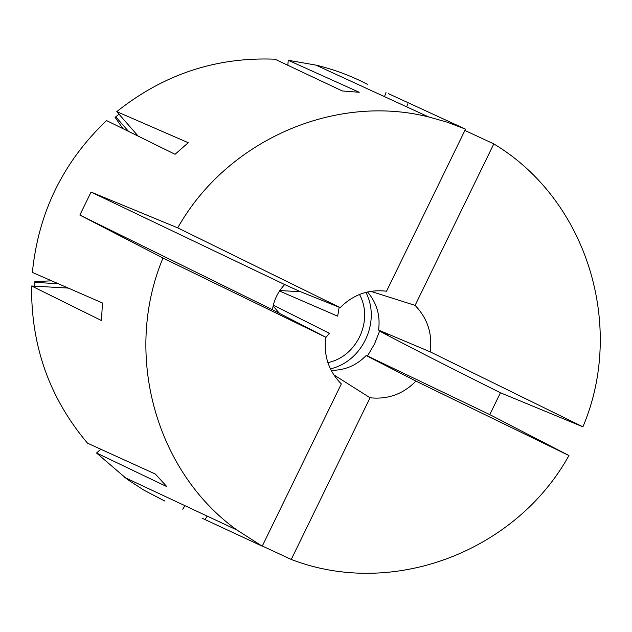 <?xml version="1.0" encoding="UTF-8"?>
<svg xmlns="http://www.w3.org/2000/svg" width="632" height="632" viewBox="0 0 632 632"><rect width="100%" height="100%" fill="white"/><g stroke="black" fill="none" stroke-linecap="round" stroke-linejoin="round"><path stroke-width="0.95" d="M333.783 374.831L370.06 397.765C387.874 399.637 403.169 394.092 415.951 381.112L366.157 355.547L375.187 359.94L367.476 355.982L374.5 343.99L379.603 331.113L387.59 334.494L378.576 330.07L430.21 351.85L582.917 426.837L500.433 392.764L489.784 414.616L568.942 455.538C516.186 550.993 393.23 598.883 291.249 559.446L262.304 546.009M365.912 292.355C381.033 321.633 362.531 361.504 330.418 368.859M325.678 337.757L329.351 333.285L273.308 305.145M339.179 307.239L337.685 316.19L279.518 291.02M359.505 294.465C373.757 320.456 356.938 356.709 327.882 362.61M388.269 93.583L465.531 129.157L447.377 122.237L428.622 116.928L315.913 65.104C334.059 69.465 351.368 75.927 367.824 84.483M138.226 136.164L116.77 111.635C163.577 74.315 216.31 56.833 274.96 59.195L342.252 90.945L359.237 92.28L288.208 60.269L315.913 65.104M116.77 111.635L188.241 142.706L175.072 154.287L106.531 120.578C63.058 162.013 38.339 212.629 32.374 272.424L102.471 302.997L101.436 320.519L31.608 286.004C30.944 345.925 49.58 398.326 87.54 443.206L155.346 474.047L166.856 486.648L96.538 453.002L127.309 479.396L144.056 490.258L164.652 500.978M465.531 129.157L386.523 291.218C368.646 289.108 353.201 294.583 340.19 307.642L299.805 291.423L284.7 284.558C277.954 291.7 273.861 300.089 272.424 309.727L325.757 337.235C323.473 355.54 328.664 371.11 341.327 383.924L262.225 546.182L202.098 518.216M262.225 546.182L236.968 530.035C156.072 472.167 122.663 354.355 162.977 258.046L79.845 215.062L91.063 192.081L177.71 227.86C227.307 139.791 335.205 93.433 428.622 116.928M370.81 291.336L415.09 305.39L493.805 143.899L464.907 130.445M493.805 143.899C587.491 200.075 625.506 326.42 582.917 426.837M34.8 286.185L34.879 281.588L34.902 282.378L58.239 283.705M51.634 280.829L34.879 281.588M122.964 128.659L115.087 117.347L119.006 114.195L115.767 116.809L128.541 131.401M34.839 286.185L34.902 282.378M115.087 117.347L115.767 116.809M100.764 449.226L96.538 453.002M68.264 288.081L31.608 286.004M288.208 60.269L287.876 65.286M279.834 290.546L300.595 291.739M273.095 306.054L279.518 313.385M370.06 397.765L291.249 559.446M415.951 381.112L568.942 455.538M366.157 355.547C356.495 365.454 344.835 370.392 331.16 370.352M415.09 305.39C427.524 318.291 432.565 333.775 430.21 351.85M367.532 291.968C376.814 302.941 380.496 315.645 378.576 330.07M340.19 307.642L177.71 227.86M325.757 337.235L162.977 258.046M284.7 284.558L91.063 192.081M272.424 309.727L79.845 215.062M406.684 106.84L407.766 103.869M384.485 96.633L386.01 92.541M367.476 355.982L489.784 414.616M379.603 331.113C407.024 345.688 447.298 366.236 500.433 392.764M184.939 505.679L182.767 509.218M207.185 516.091L205.1 519.417M236.968 530.035L124.607 477.437"/></g></svg>

